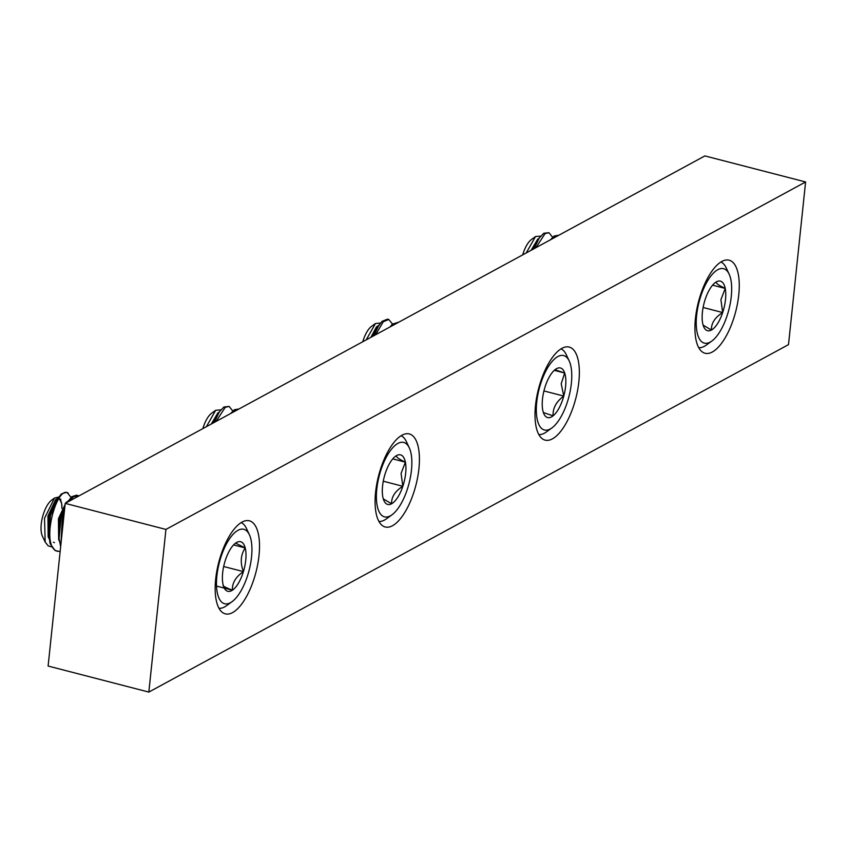 <?xml version="1.0" encoding="UTF-8"?>
<svg xmlns="http://www.w3.org/2000/svg" width="848" height="848" viewBox="0 0 848 848"><rect width="100%" height="100%" fill="white"/><g stroke="black" fill="none" stroke-linecap="round" stroke-linejoin="round"><path stroke-width="1.27" d="M232.585 612.595A48.06 19.239 104.5 0 0 257.813 563.793A48.06 19.239 104.5 0 0 249.376 520.799A48.06 19.239 104.5 0 0 242.104 522.061A48.06 19.239 104.5 0 0 216.876 570.852A48.06 19.239 104.5 0 0 225.303 613.857A48.06 19.239 104.5 0 0 232.585 612.595M392.497 525.728A48.06 19.239 104.5 0 0 417.725 476.926A48.06 19.239 104.5 0 0 409.298 433.932A48.06 19.239 104.5 0 0 402.016 435.194A48.06 19.239 104.5 0 0 376.788 483.985A48.06 19.239 104.5 0 0 385.225 526.99A48.06 19.239 104.5 0 0 392.497 525.728M552.419 438.861A48.06 19.239 104.5 0 0 577.647 390.059A48.06 19.239 104.5 0 0 569.209 347.065A48.06 19.239 104.5 0 0 561.938 348.327A48.06 19.239 104.5 0 0 536.71 397.118A48.06 19.239 104.5 0 0 545.137 440.123A48.06 19.239 104.5 0 0 552.419 438.861M712.331 351.994A48.06 19.239 104.5 0 0 737.559 303.202A48.06 19.239 104.5 0 0 729.132 260.198A48.06 19.239 104.5 0 0 721.849 261.46A48.06 19.239 104.5 0 0 696.621 310.262A48.06 19.239 104.5 0 0 705.059 353.256A48.06 19.239 104.5 0 0 712.331 351.994M704.879 155.915L805.6 181.96L788.502 344.627L148.835 692.085L48.113 666.04L65.211 503.373L704.879 155.915M65.211 503.373L165.932 529.428L805.6 181.96M165.932 529.428L148.835 692.085M245.305 529.894A38.436 15.391 104.5 0 0 220.374 558.864A38.436 15.391 104.5 0 0 223.098 603.14A38.436 15.391 104.5 0 0 232.055 601.677A38.436 15.391 104.5 0 0 249.1 570.365A38.436 15.391 104.5 0 0 249.376 534.717A38.436 15.391 104.5 0 0 245.305 529.894M241.171 522.601A44.35 17.755 -75.5 0 1 241.765 522.898A44.35 17.755 -75.5 0 1 246.461 528.474L249.376 534.717M241.595 542.116A25.61 10.25 104.5 0 0 235.998 542.837A25.61 10.25 104.5 0 0 235.638 543.091A25.61 10.25 104.5 0 0 224.985 561.418A25.61 10.25 104.5 0 0 223.194 585.099A25.61 10.25 104.5 0 0 224.095 587.696A25.61 10.25 104.5 0 0 232.405 590.187A25.61 10.25 104.5 0 0 243.418 571.605A25.61 10.25 104.5 0 0 245.22 547.935A25.61 10.25 104.5 0 0 241.595 542.116M223.194 585.099C222.293 585.767 225.367 587.463 232.405 590.187C232.076 583.021 235.744 576.831 243.418 571.605C240.048 562.754 240.641 554.868 245.22 547.935L235.596 543.123M61.904 508.387L61.724 503.585L59.477 498.815M57.314 498.645L55.597 499.684L47.933 516.019L48.145 536.71L48.908 538.469M60.823 499.175L58.639 498.984M71.031 497.384L67.331 492.805L66.017 492.465L61.385 493.939L54.601 502.694L49.248 516.358L48.166 530.647L50.096 543.642L55.141 550.575L60.144 551.582M67.808 501.369L66.091 502.398L58.427 518.732L58.639 539.423L59.402 541.194M64.978 505.567L59.742 519.071L58.957 535.756M53.424 542.243L54.442 542.625M45.177 542.084L42.4 536.137A20.702 8.289 -75.5 0 1 42.548 516.941A20.702 8.289 -75.5 0 1 51.728 500.076L54.526 498.041L44.531 518.223L45.177 542.084L48.219 545.9L51.463 546.79M58.385 497.119L54.526 498.041M68.285 493.218C56.848 484.325 40.439 544.639 56.456 550.914L57.77 551.423M57.59 498.242L50.424 515.849L48.622 535.936M78.853 495.974L77.825 495.518L73.193 496.992L69.6 500.988M64.321 511.853L62.222 518.902L61.014 543.282M77.825 495.518L76.511 495.179L71.879 496.652L67.246 502.27M64.84 506.924L60.918 518.563L59.116 538.65L60.664 546.6M61.893 508.418L61.84 504.465L60.431 499.08M232.055 601.677L226.469 605.726A44.35 17.755 -75.5 0 1 219.007 608.302M216.526 586.085L232.405 590.187M223.671 566.506L243.418 571.605M233.582 544.925L245.22 547.935M731.273 296.503A38.436 15.391 104.5 0 0 729.121 274.116A38.436 15.391 104.5 0 0 711.048 275.791A38.436 15.391 104.5 0 0 696.632 315.329A38.436 15.391 104.5 0 0 711.801 341.076A38.436 15.391 104.5 0 0 731.273 296.503M720.917 262A44.35 17.755 -75.5 0 1 726.206 267.873L729.121 274.116M725.496 299.641A25.61 10.25 104.5 0 0 725.22 288.426A25.61 10.25 104.5 0 0 716.486 281.79A25.61 10.25 104.5 0 0 715.383 282.49A25.61 10.25 104.5 0 0 705.229 299.28A25.61 10.25 104.5 0 0 702.695 323.406A25.61 10.25 104.5 0 0 703.851 327.095A25.61 10.25 104.5 0 0 711.419 330.042A25.61 10.25 104.5 0 0 722.676 312.552A25.61 10.25 104.5 0 0 725.496 299.641M703.119 325.155L711.419 330.042C711.175 323.236 714.928 317.406 722.676 312.552L720.906 299.694L725.22 288.426C718.362 285.204 715.458 282.999 716.486 281.79L715.002 282.787M538.925 238.532L537.727 239.157L531.102 250.308M552.631 237.26L548.942 232.691L543.738 233.274L539.222 238.097L532.883 249.344M522.697 254.866A20.702 8.289 -75.5 0 1 531.473 239.486L535.523 236.539L526.216 252.958M540.664 236.136L535.523 236.539M548.942 232.691L545.052 233.613L535.925 247.69M539.222 238.097L534.123 248.665M558.737 235.299L555.546 236.327L553.299 238.246M558.832 235.246L554.232 235.988L550.405 239.825M711.801 341.076L706.225 345.125A44.35 17.755 -75.5 0 1 698.752 347.701M703.109 307.485L722.676 312.552M712.585 285.161L725.22 288.426M571.722 378.515A38.436 15.391 104.5 0 0 569.209 360.983A38.436 15.391 104.5 0 0 549.939 364.248A38.436 15.391 104.5 0 0 536.36 407.051A38.436 15.391 104.5 0 0 551.889 427.943A38.436 15.391 104.5 0 0 571.722 378.515M561.005 348.867A44.35 17.755 -75.5 0 1 566.294 354.74L569.209 360.983M565.817 383.275A25.61 10.25 104.5 0 0 564.704 373.025A25.61 10.25 104.5 0 0 555.472 369.357A25.61 10.25 104.5 0 0 554.974 369.739A25.61 10.25 104.5 0 0 544.299 389.497A25.61 10.25 104.5 0 0 543.367 412.531A25.61 10.25 104.5 0 0 543.928 413.962A25.61 10.25 104.5 0 0 553.097 415.827A25.61 10.25 104.5 0 0 563.772 396.069A25.61 10.25 104.5 0 0 565.817 383.275M543.367 412.531L553.097 415.827C552.663 408.27 556.214 401.687 563.772 396.069L561.196 383.762L564.704 373.025L554.974 369.739M378.77 325.335L376.448 326.946L370.883 337.334M392.497 324.084L388.787 319.495L387.472 319.155L381.971 321.392L376.024 329.427L372.643 336.38M362.785 341.733A20.702 8.289 -75.5 0 1 371.562 326.342L375.463 323.512L366.198 339.878M380.445 323.046L375.463 323.512M388.787 319.495L383.285 321.731L375.685 334.727M379.024 324.964L373.904 335.702M398.878 322.134L392.836 325.409M398.91 322.113L392.465 324.106L390.038 326.936M551.889 427.943L546.303 431.992A44.35 17.755 -75.5 0 1 538.84 434.568M543.928 390.939L563.772 396.069M554.285 370.332L564.704 373.025M411.45 470.237A38.436 15.391 104.5 0 0 409.287 447.85A38.436 15.391 104.5 0 0 391.214 449.525A38.436 15.391 104.5 0 0 376.798 489.063A38.436 15.391 104.5 0 0 391.967 514.81A38.436 15.391 104.5 0 0 411.45 470.237M401.083 435.734A44.35 17.755 -75.5 0 1 406.372 441.607L409.287 447.85M405.662 473.375A25.61 10.25 104.5 0 0 405.386 462.16A25.61 10.25 104.5 0 0 396.652 455.524A25.61 10.25 104.5 0 0 395.55 456.224A25.61 10.25 104.5 0 0 385.395 473.014A25.61 10.25 104.5 0 0 382.861 497.14A25.61 10.25 104.5 0 0 384.017 500.829A25.61 10.25 104.5 0 0 391.585 503.776A25.61 10.25 104.5 0 0 402.842 486.286A25.61 10.25 104.5 0 0 405.662 473.375M383.285 498.889L391.585 503.776C391.341 496.97 395.094 491.14 402.842 486.286L401.072 473.428L405.386 462.16C398.528 458.938 395.624 456.733 396.652 455.524L395.168 456.521M219.091 412.266L217.894 412.881L211.269 424.042M232.797 410.994L229.108 406.425L223.904 407.008L219.388 411.831L213.049 423.078M202.863 428.6A20.702 8.289 -75.5 0 1 211.64 413.209L215.689 410.273L206.382 426.692M220.83 409.87L215.689 410.273M229.108 406.425L225.218 407.347L216.092 421.424M219.388 411.831L214.29 422.399M238.903 409.033L235.712 410.061L233.465 411.98M238.998 408.98L234.398 409.722L230.571 413.548M391.967 514.81L386.391 518.859A44.35 17.755 -75.5 0 1 378.918 521.435M383.275 481.219L402.842 486.286M392.751 458.885L405.386 462.16M68.084 500.956L67.172 502.313M59.116 538.65L58.66 533.36"/></g></svg>
